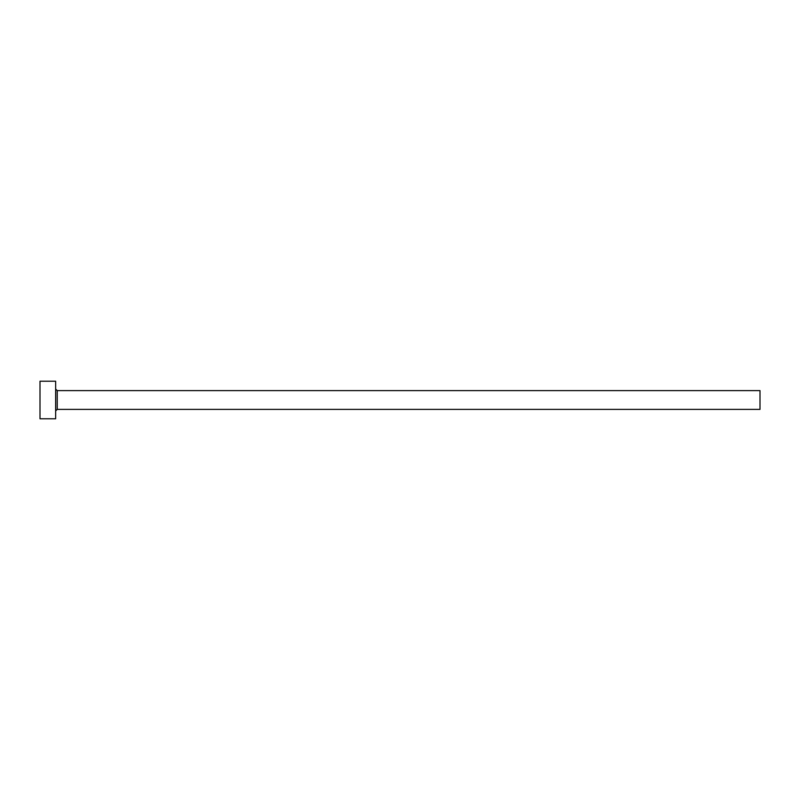 <?xml version="1.0" encoding="UTF-8"?>
<svg xmlns="http://www.w3.org/2000/svg" width="800" height="800" viewBox="0 0 800 800"><rect width="100%" height="100%" fill="white"/><g stroke="black" fill="none" stroke-linecap="round" stroke-linejoin="round"><path stroke-width="1.2" d="M57.22 409.39L57.22 390.61L760 390.61L760 409.39L57.22 409.39L55.65 410.96M55.65 400L55.65 418.78L40 418.78L40 381.22L55.65 381.22L55.65 400M57.22 390.61L55.65 389.04"/></g></svg>

